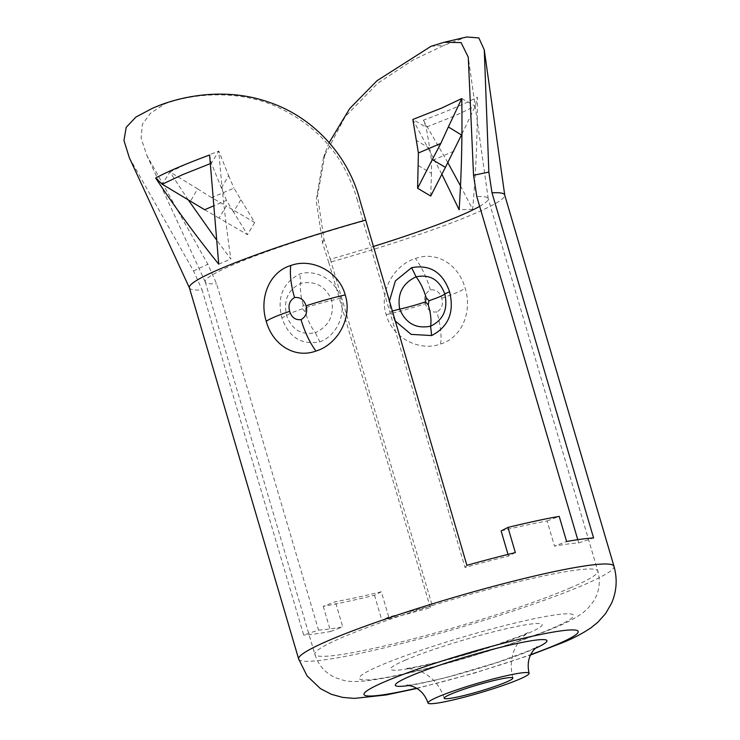 <?xml version="1.0" encoding="UTF-8"?>
<svg xmlns="http://www.w3.org/2000/svg" width="740" height="740" viewBox="0 0 740 740"><rect width="100%" height="100%" fill="white"/><g stroke="black" fill="none" stroke-linecap="round" stroke-linejoin="round"><path stroke-width="0.56" stroke-dasharray="3.7 2.78" d="M461.769 98.559L475.284 106.227L454.767 115.838L426.157 127.206L412.837 119.464L441.873 174.27M460.483 185.833L472.638 209.3C475.977 171.828 477.541 134.449 477.337 97.153A180.273 16.798 -16.4 0 1 455.165 107.633A180.273 16.798 -16.4 0 1 423.41 120.185L426.157 127.206L429.783 148.509L416.555 140.526M209.596 155.002L211.344 163.253L210.086 163.725M381.341 591.778L374.496 595.256A164.335 15.309 -16.4 0 1 323.241 606.328L335.35 601.712A147.482 13.745 163.6 0 0 381.341 591.778L388.74 616.938A147.482 13.745 163.6 0 0 432.225 605.505L430.356 607.679L328.782 262.552A164.335 15.309 163.6 0 0 473.452 214.064A164.335 15.309 163.6 0 0 504.745 195.175A164.335 15.309 163.6 0 0 504.699 194.972M328.782 262.552L322.594 243.081L316.156 200.401L323.473 157.685L345.275 116.578L377.613 83.352L412.892 60.134L443.834 45.418A189.625 17.668 163.6 0 0 444.435 45.168A189.625 17.668 163.6 0 0 445.027 44.909L466.672 37M153.319 107.938L152.126 108.447M329.161 142.617L325.397 152.153L317.516 195.739L323.944 239.186L330.308 259.204A147.482 13.745 163.6 0 0 373.08 246.577M440.605 344.017C462.287 337.56 472.462 311.17 465.136 288.165C458.828 264.846 436.748 250.582 415.436 258.491C393.902 264.939 378.723 291.606 386.197 314.611C392.357 337.94 419.432 351.916 440.605 344.017A44.77 16.483 71.5 0 0 436.868 311.975C431.143 312.567 427.295 309.801 425.334 303.687C423.678 297.48 425.352 292.883 430.365 289.895C436.017 289.312 439.8 292.078 441.715 298.202C443.417 304.408 441.808 308.996 436.868 311.975M189.394 287.777A164.335 15.309 163.6 0 0 189.468 287.971A164.335 15.309 163.6 0 0 202.085 289.923L303.668 635.049L318.533 630.073L216.607 283.772L207.838 264.272L146.742 155.197L141.1 138.047L142.358 124.209L150.664 113.1L165.131 103.73C189.718 94.701 233.692 88.624 274.346 105.663C316.822 124.338 344.526 155.909 357.439 200.374L359.816 199.948M323.241 606.328L330.651 631.488A164.335 15.309 -16.4 0 1 303.668 635.049M374.496 595.256L381.896 620.416A164.335 15.309 -16.4 0 0 430.356 607.679M319.772 341.861C336.043 336.08 346.274 315.37 340.65 297.98C335.96 280.303 316.23 268.777 299.783 273.966C282.874 282.736 276.88 297.304 281.811 317.691C288.618 337.181 301.272 345.238 319.772 341.861L315.323 332.686C301.522 335.516 291.939 329.79 286.584 315.508C283.272 300.366 288.008 289.636 300.801 283.337C315.332 280.469 325.646 286.158 331.714 300.394C334.314 315.573 328.847 326.34 315.323 332.686C311.142 327.237 307.775 320.263 305.222 311.743L302.42 308.821L303.15 304.714L305.962 307.637L305.222 311.743M577.764 539.691L578.717 542.929A147.482 13.745 163.6 0 0 554.501 546.129L566.6 541.514M501.11 530.913A147.482 13.745 -16.4 0 1 547.101 520.979L554.501 546.129M508.019 554.408L508.51 556.064A147.482 13.745 163.6 0 0 465.025 567.497L363.1 221.195A147.482 13.745 163.6 0 0 233.257 264.707A147.482 13.745 163.6 0 0 205.221 281.838A147.482 13.745 163.6 0 0 205.285 282.014A147.482 13.745 163.6 0 0 216.607 283.772M479.649 206.349A147.482 13.745 163.6 0 0 488.224 198.746A147.482 13.745 163.6 0 0 488.187 198.561A147.482 13.745 163.6 0 0 476.791 196.627M318.533 630.073A147.482 13.745 163.6 0 0 342.75 626.873L335.35 601.712M330.308 259.204L432.225 605.505M394.892 320.697L390.757 311.549L389.277 301.587M254.699 222.509L247.456 234.682L219.077 218.124L226.357 205.97L211.621 197.663L233.951 188.126L254.699 222.509L226.357 205.97M240.768 199.819L233.516 211.964L247.456 234.682M233.516 211.964L226.449 200.401L212.972 206.164M204.638 209.716L219.077 218.124M515.355 552.586L508.51 556.064M466.894 565.323L465.025 567.497M226.449 200.401L211.344 163.253L218.799 151.053C221.834 188.885 225.857 224.886 230.862 259.046L215.941 239.15M188.228 199.846L169.858 171.958L162.217 184.232M221.39 188.006L228.614 175.611L218.799 151.053L189.986 162.449L169.858 171.958L197.617 188.848L190.495 201.206M363.1 221.195L357.439 200.374M443.834 45.418L445.027 44.909M129.315 157.666L193.556 270.96L202.085 289.923M423.41 120.185L447.839 162.643M388.74 616.938L381.896 620.416M330.651 631.488L342.75 626.873M193.556 270.96L207.838 264.272M323.944 239.186L322.594 243.081M578.717 542.929L593.582 537.952M547.101 520.979L559.199 516.363M472.638 209.3L459.124 209.735M461.927 134.032L475.284 106.227L477.337 97.153M218.726 264.152L230.862 259.046M228.614 175.611L233.951 188.126M211.621 197.663L197.617 188.848M453.944 151.182L431.522 160.765L429.783 148.509M418.331 165.575L431.448 173.308L431.522 160.765M430.717 196.044L431.448 173.308M431.032 46.287L443.991 45.177M165.131 103.73L153.115 108.031M303.15 304.714C300.69 296.185 299.904 289.053 300.801 283.337L299.783 273.966M552.29 628.316A111.666 10.406 163.6 0 0 530.478 619.5A111.666 10.406 163.6 0 0 380.499 665.436A111.666 10.406 163.6 0 0 402.31 674.251A111.666 10.406 163.6 0 0 552.29 628.316M569.763 588.152A147.482 13.745 163.6 0 0 597.809 571.021A147.482 13.745 163.6 0 0 499.065 586.552A147.482 13.745 163.6 0 0 342.879 637.177A147.482 13.745 163.6 0 0 314.842 654.308A147.482 13.745 163.6 0 0 413.577 638.777A147.482 13.745 163.6 0 0 569.763 588.152M405.622 660.006A79.014 7.363 163.6 0 0 421.051 666.24A79.014 7.363 163.6 0 0 527.167 633.745A79.014 7.363 163.6 0 0 511.738 627.511A79.014 7.363 163.6 0 0 405.622 660.006M409.192 685.453A79.014 7.363 163.6 0 0 531.903 649.84A79.014 7.363 163.6 0 0 535.371 648.323M298.673 659.062A164.335 15.309 163.6 0 0 408.693 641.756A164.335 15.309 163.6 0 0 582.732 585.349A164.335 15.309 163.6 0 0 613.978 566.266M416.5 688.228A111.666 10.406 163.6 0 0 530.737 654.604M386.197 314.611A44.77 4.172 163.6 0 0 425.334 303.687M430.365 289.895A44.77 16.483 71.5 0 0 415.436 258.491M441.715 298.202A44.77 4.172 163.6 0 0 465.136 288.165M302.42 308.821A28.444 2.655 163.6 0 0 286.584 315.508A12.645 1.175 -16.4 0 1 281.811 317.691M340.65 297.98A12.645 1.175 -16.4 0 1 331.714 300.394A28.444 2.655 163.6 0 0 305.962 307.637M390.757 311.549A12.645 1.175 -16.4 0 1 392.089 311.151M205.221 281.838L314.842 654.308C318.329 665.103 325.091 672.864 335.137 677.609L344.193 680.541C349.003 681.78 356.643 681.864 367.114 680.782C393.643 677.22 427.794 669.284 469.558 656.954L514.466 642.745C530.811 637.186 544.751 631.951 556.286 627.039C566.757 622.803 575.627 618.057 582.898 612.812L587.394 608.928L593.406 601.546C599.252 592.13 600.723 581.955 597.809 571.021L488.187 198.561M444.176 698.245C440.263 686.1 432.789 677.341 421.745 671.966L414.317 669.321L406.445 668.34C408.591 668.544 419.404 666.37 438.903 661.81L468.54 653.725L492.479 646.251L522.338 635.281L528.416 632.441C528.009 632.469 521.894 637.232 519.859 640.415C511.636 651.385 509.314 663.919 512.894 678.016M406.898 685.194C406.306 685.758 426.656 682.752 451.641 675.944L497.779 662.254L528.961 650.774L537.157 646.852M416.888 688.459L474.322 673.123L530.534 655.011M205.285 282.014L146.742 155.197M488.224 198.746L468.272 57.165M323.473 157.685L325.387 152.153"/><path stroke-width="1.11" d="M210.086 163.725L182.734 174.612L162.217 184.232L155.668 178.035C175.103 207.468 196.119 236.171 218.726 264.152L209.596 155.002A180.273 16.798 163.6 0 0 177.85 167.554L177.85 167.554A180.273 16.798 163.6 0 0 155.668 178.035M450.984 694.083A35.816 3.339 163.6 0 0 444.176 698.245A35.816 3.339 163.6 0 0 468.152 694.471A35.816 3.339 163.6 0 0 506.086 682.178A35.816 3.339 163.6 0 0 512.894 678.016A35.816 3.339 163.6 0 0 488.918 681.79A35.816 3.339 163.6 0 0 450.984 694.083M519.054 679.376A52.669 4.912 163.6 0 0 529.063 673.252A52.669 4.912 163.6 0 0 493.802 678.802A52.669 4.912 163.6 0 0 438.015 696.886A52.669 4.912 163.6 0 0 428.007 703A52.669 4.912 163.6 0 0 463.268 697.45A52.669 4.912 163.6 0 0 519.054 679.376M530.534 655.011L562.909 642.542C573.334 638.324 582.759 633.357 591.177 627.649L597.726 622.359L605.635 613.534L611.564 603.23C616.716 591.26 617.521 578.939 613.978 566.266L504.699 194.972A164.335 15.309 163.6 0 0 492.007 192.826L488.853 172.069L473.545 175.287L468.272 57.165L461.075 42.578L444.148 42.282L431.032 46.287L377.039 80.697L349.715 108.558L329.161 142.617M444.148 42.282L466.672 37L478.854 37.925L484.265 49.839L488.853 172.069M492.007 192.826L593.582 537.952A164.335 15.309 -16.4 0 0 566.6 541.514L559.199 516.363A164.335 15.309 163.6 0 0 507.945 527.435L515.355 552.586A164.335 15.309 -16.4 0 0 466.894 565.323L359.816 199.948C348.124 155.15 313.103 117.05 269.221 102.305C224.877 86.589 179.219 96.385 153.319 107.938A189.625 17.668 163.6 0 0 152.718 108.188A189.625 17.668 163.6 0 0 152.126 108.447L135.957 117.022L126.198 127.345L123.959 140.544L129.315 157.666L189.422 287.879M441.873 174.27L459.124 209.735C461.519 173.974 462.398 136.919 461.769 98.559L441.651 108.068L412.837 119.464L418.405 152.995L417.601 188.274L430.717 196.044L445.415 167.342L432.28 159.618L417.601 188.274M373.08 246.577A147.482 13.745 163.6 0 0 460.141 215.692A147.482 13.745 163.6 0 0 479.649 206.349M365.32 220.196A164.335 15.309 163.6 0 0 220.64 268.685A164.335 15.309 163.6 0 0 189.394 287.777L298.673 659.062L306.998 675.805L320.448 688.644L331.391 694.314L342.796 697.432L354.414 698.403L386.206 694.943L416.888 688.459M473.545 175.287L476.791 196.627L577.764 539.691M507.945 527.435L501.11 530.913L508.019 554.408M389.277 301.587L395.401 280.867L411.644 267.667C430.134 264.291 442.788 272.348 449.606 291.838C454.526 312.215 448.533 326.793 431.624 335.562L411.144 334.369L394.892 320.697M315.971 351.038C294.714 358.928 272.598 344.748 266.271 321.364C258.972 298.424 269.064 271.987 290.802 265.512C311.919 257.631 339.031 271.525 345.21 294.918C352.666 317.849 337.579 344.572 315.971 351.038A44.77 16.483 -108.5 0 1 301.041 319.634C306.055 316.637 307.738 312.049 306.073 305.842C304.103 299.719 300.255 296.962 294.548 297.554C289.599 300.532 287.98 305.13 289.692 311.327C291.615 317.451 295.399 320.216 301.041 319.634M212.972 206.164L204.638 209.716L162.217 184.232M215.941 239.15L188.228 199.846M447.839 162.643L460.483 185.833M432.28 159.618L440.827 143.412L418.405 152.995M461.769 98.559L448.357 126.938L461.473 134.967L445.415 167.342M440.827 143.412L448.357 126.938M461.927 134.032L461.473 134.967M426.194 297.785L425.445 301.892L428.257 304.815L428.996 300.708L426.194 297.785C423.641 289.266 420.274 282.292 416.093 276.843C402.569 283.17 397.103 293.937 399.693 309.135C405.751 323.371 416.056 329.05 430.615 326.192C443.399 319.902 448.135 309.181 444.823 294.021C439.486 279.748 429.903 274.022 416.093 276.843L411.644 267.667M428.257 304.815C430.726 313.344 431.513 320.476 430.615 326.192L431.624 335.562M535.371 648.323A79.014 7.363 163.6 0 0 513.976 644.152A79.014 7.363 163.6 0 0 410.358 676.101A79.014 7.363 163.6 0 0 409.192 685.453M613.978 566.266A164.335 15.309 163.6 0 0 503.949 583.564A164.335 15.309 163.6 0 0 329.92 639.971A164.335 15.309 163.6 0 0 298.673 659.062M530.737 654.604A111.666 10.406 163.6 0 0 557.026 644.41A111.666 10.406 163.6 0 0 535.214 635.605A111.666 10.406 163.6 0 0 385.235 681.531A111.666 10.406 163.6 0 0 416.5 688.228M306.073 305.842A44.77 4.172 -16.4 0 1 345.21 294.918M294.548 297.554A44.77 16.483 -108.5 0 1 290.802 265.512M266.271 321.364A44.77 4.172 -16.4 0 1 289.692 311.327M425.445 301.892A28.444 2.655 -16.4 0 1 399.693 309.135A12.645 1.175 -16.4 0 0 392.089 311.151M449.606 291.838A12.645 1.175 -16.4 0 0 444.823 294.021A28.444 2.655 -16.4 0 1 428.996 300.708M537.157 646.852L534.779 648.897C528.823 655.094 526.917 663.216 529.063 673.252M504.736 195.073L484.265 49.839M428.007 703C424.954 694.333 419.552 688.709 411.81 686.128L406.935 685.194"/></g></svg>
